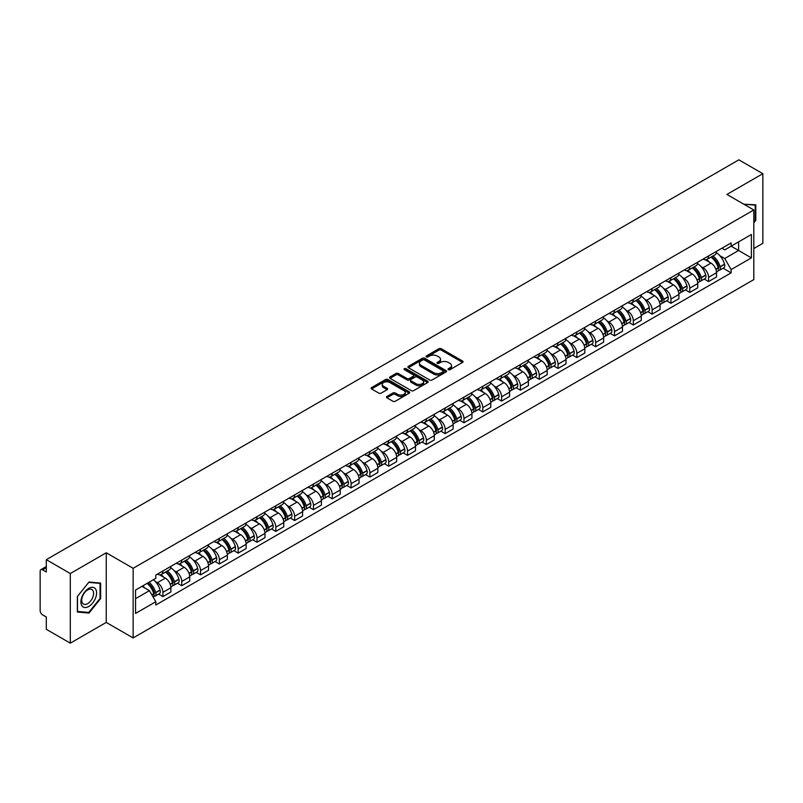 <?xml version="1.0" encoding="UTF-8"?>
<svg xmlns="http://www.w3.org/2000/svg" width="803" height="803" viewBox="0 0 803 803"><rect width="100%" height="100%" fill="white"/><g stroke="black" fill="none" stroke-linecap="round" stroke-linejoin="round"><path stroke-width="1.2" d="M448.335 369.661A1.174 0.673 0 0 0 449.991 369.661L462.568 362.404A1.676 0.964 0 0 0 463.06 361.721A1.676 0.964 0 0 0 462.568 361.029L441.259 348.733A1.676 0.964 0 0 0 438.89 348.733L426.313 355.99A1.174 0.673 0 0 0 427.969 356.954L429.595 356.01A5.36 3.092 0 0 1 437.173 356.01L438.95 357.034A5.36 3.092 0 0 1 440.516 359.222A5.36 3.092 0 0 1 438.95 361.41L437.324 362.344A1.174 0.673 0 0 0 438.98 363.307L440.606 362.364A5.36 3.092 0 0 1 448.184 362.364L449.961 363.388A5.36 3.092 0 0 1 451.527 365.576A5.36 3.092 0 0 1 449.961 367.764L448.335 368.707A1.174 0.673 0 0 0 448.335 369.661L448.335 368.707M386.916 396.441A1.676 0.964 0 0 0 386.424 397.124A1.676 0.964 0 0 0 386.916 397.806L392.898 401.259A1.676 0.964 0 0 0 395.267 401.259L409.229 393.189A1.676 0.964 0 0 0 409.721 392.506A1.676 0.964 0 0 0 409.229 391.824L387.919 379.518A1.676 0.964 0 0 0 385.56 379.518L371.588 387.588A1.676 0.964 0 0 0 371.096 388.271A1.676 0.964 0 0 0 371.588 388.953L378.805 393.119A1.676 0.964 0 0 0 381.174 393.119L387.156 389.676A1.676 0.964 0 0 0 387.648 388.983A1.676 0.964 0 0 0 387.156 388.301L383.573 386.233A4.477 2.59 0 0 1 382.258 384.406A4.477 2.59 0 0 1 385.028 382.017A4.477 2.59 0 0 1 389.907 382.579L403.939 390.68A4.477 2.59 0 0 1 405.244 392.506A4.477 2.59 0 0 1 402.484 394.895A4.477 2.59 0 0 1 397.605 394.333L395.267 392.988A1.676 0.964 0 0 0 392.898 392.988L386.916 396.441L386.916 397.806M133.137 568.303L106.247 552.775L70.303 573.533L46.303 559.671L738.85 159.837L762.85 173.689L726.906 194.446L753.806 209.974L133.137 568.303L133.137 637.943L753.806 279.605L753.806 209.974M429.715 380A1.676 0.964 0 0 0 432.084 380L446.056 371.94A1.676 0.964 0 0 0 446.538 371.247A1.676 0.964 0 0 0 446.056 370.564L424.747 358.268A1.676 0.964 0 0 0 422.378 358.268L408.406 366.329A1.676 0.964 0 0 0 407.914 367.011A1.676 0.964 0 0 0 408.406 367.694L429.715 380M404.792 369.912A1.174 0.673 0 0 1 405.977 370.083L405.977 368.687L427.648 381.194A1.676 0.964 0 0 1 428.129 381.877A1.676 0.964 0 0 1 427.648 382.559L413.675 390.629A1.676 0.964 0 0 1 411.307 390.629L389.997 378.323L395.969 374.901L395.969 373.505L389.997 376.958A1.676 0.964 0 0 0 389.505 377.641A1.676 0.964 0 0 0 389.997 378.323L389.997 376.958M395.969 374.901A1.676 0.964 0 0 1 398.338 374.901L398.338 373.505A1.676 0.964 0 0 0 395.969 373.505M398.338 373.505L406.98 378.494A1.676 0.964 0 0 0 409.349 378.494L413.314 376.205A1.676 0.964 0 0 0 413.806 375.523A1.676 0.964 0 0 0 413.314 374.84L404.321 369.641A1.174 0.673 0 0 1 405.977 368.687M70.303 573.533L70.303 643.163L46.303 629.311L46.303 616.985L42.559 614.827A3.413 1.967 -120 0 1 40.15 610.641L40.15 571.234A3.413 1.967 -120 0 1 40.853 569.668L46.303 566.527M753.806 248.549L762.85 243.329L762.85 173.689M70.303 643.163L106.247 622.415L133.137 637.943M46.303 559.671L46.303 571.997L42.559 569.839A3.413 1.967 -120 0 0 40.853 569.668M708.577 255.926A7.849 4.527 60 0 1 706.951 259.449L714.911 254.852A7.849 4.527 -120 0 0 716.537 251.339M701.019 266.536L703.026 267.7A7.849 4.527 60 0 1 708.577 277.306L716.537 272.709A7.849 4.527 -120 0 0 710.986 263.103L705.285 259.811M716.537 272.709L716.537 276.965L708.577 281.552L704.261 279.063M706.951 259.449A7.849 4.527 60 0 1 703.087 259.098M708.577 277.306L708.577 281.552M689.757 266.797A7.849 4.527 60 0 1 688.131 270.32L696.091 265.723A7.849 4.527 -120 0 0 697.717 262.2M685.441 289.923L689.757 292.422L697.717 287.825L697.717 283.579A7.849 4.527 -120 0 0 692.176 273.964L686.475 270.671M688.131 270.32A7.849 4.527 60 0 1 684.276 269.959M682.209 277.406L684.216 278.561A7.849 4.527 60 0 1 689.757 288.167L689.757 292.422M670.947 277.657A7.849 4.527 60 0 1 669.321 281.18L677.28 276.583A7.849 4.527 -120 0 0 678.906 273.06M666.631 300.794L670.947 303.283L678.906 298.686L678.906 294.44A7.849 4.527 -120 0 0 673.356 284.824L667.654 281.542M669.321 281.18A7.849 4.527 60 0 1 665.456 280.819M663.388 288.267L665.396 289.421A7.849 4.527 60 0 1 670.947 299.037L670.947 303.283M652.126 288.518A7.849 4.527 60 0 1 650.5 292.041L658.46 287.444A7.849 4.527 -120 0 0 660.086 283.921M647.81 311.654L652.126 314.144L660.086 309.546L660.086 305.301A7.849 4.527 -120 0 0 654.545 295.695L648.844 292.402M650.5 292.041A7.849 4.527 60 0 1 646.646 291.69M644.578 299.128L646.586 300.292A7.849 4.527 60 0 1 652.126 309.898L652.126 314.144M633.316 299.378A7.849 4.527 60 0 1 631.69 302.902L639.65 298.304A7.849 4.527 -120 0 0 641.276 294.781M629 322.515L633.316 325.004L641.276 320.407L641.276 316.161A7.849 4.527 -120 0 0 635.725 306.555L630.024 303.263M631.69 302.902A7.849 4.527 60 0 1 627.826 302.55M625.758 309.988L627.765 311.152A7.849 4.527 60 0 1 633.316 320.758L633.316 325.004M614.496 310.249A7.849 4.527 60 0 1 612.87 313.762L620.829 309.175A7.849 4.527 -120 0 0 622.455 305.652M610.18 333.375L614.496 335.875L622.455 331.278L622.455 327.022A7.849 4.527 -120 0 0 616.915 317.416L611.213 314.124M612.87 313.762A7.849 4.527 60 0 1 609.015 313.411M606.948 320.859L608.955 322.013A7.849 4.527 60 0 1 614.496 331.619L614.496 335.875M595.685 321.11A7.849 4.527 60 0 1 594.059 324.633L602.019 320.036A7.849 4.527 -120 0 0 603.645 316.512M591.369 344.236L595.685 346.735L603.645 342.138L603.645 337.892A7.849 4.527 -120 0 0 598.094 328.276L592.393 324.994M594.059 324.633A7.849 4.527 60 0 1 590.195 324.271M588.127 331.719L590.135 332.874A7.849 4.527 60 0 1 595.685 342.49L595.685 346.735M576.865 331.97A7.849 4.527 60 0 1 575.239 335.493L583.199 330.896A7.849 4.527 -120 0 0 584.825 327.373M572.549 355.107L576.865 357.596L584.825 352.999L584.825 348.753A7.849 4.527 -120 0 0 579.284 339.147L573.583 335.855M575.239 335.493A7.849 4.527 60 0 1 571.385 335.142M569.317 342.58L571.324 343.734A7.849 4.527 60 0 1 576.865 353.35L576.865 357.596M558.055 342.831A7.849 4.527 60 0 1 556.429 346.354L564.389 341.757A7.849 4.527 -120 0 0 566.015 338.234M553.739 365.967L558.055 368.457L566.015 363.859L566.015 359.614A7.849 4.527 -120 0 0 560.464 350.008L554.763 346.715M556.429 346.354A7.849 4.527 60 0 1 552.564 346.003M550.497 353.44L552.504 354.605A7.849 4.527 60 0 1 558.055 364.211L558.055 368.457M539.235 353.691A7.849 4.527 60 0 1 537.608 357.215L545.568 352.627A7.849 4.527 -120 0 0 547.194 349.104M534.918 376.828L539.235 379.317L547.194 374.73L547.194 370.474A7.849 4.527 -120 0 0 541.654 360.868L535.952 357.576M537.608 357.215A7.849 4.527 60 0 1 533.754 356.863M531.686 364.301L533.694 365.465A7.849 4.527 60 0 1 539.235 375.071L539.235 379.317M520.424 364.562A7.849 4.527 60 0 1 518.798 368.085L526.758 363.488A7.849 4.527 -120 0 0 528.384 359.965M516.108 387.688L520.424 390.188L528.384 385.591L528.384 381.345A7.849 4.527 -120 0 0 522.833 371.729L517.132 368.447M518.798 368.085A7.849 4.527 60 0 1 514.934 367.724M512.866 375.172L514.874 376.326A7.849 4.527 60 0 1 520.424 385.942L520.424 390.188M501.604 375.423A7.849 4.527 60 0 1 499.978 378.946L507.938 374.349A7.849 4.527 -120 0 0 509.564 370.825M497.288 398.559L501.604 401.048L509.564 396.451L509.564 392.205A7.849 4.527 -120 0 0 504.023 382.599L498.322 379.307M499.978 378.946A7.849 4.527 60 0 1 496.124 378.594M494.056 386.032L496.063 387.187A7.849 4.527 60 0 1 501.604 396.802L501.604 401.048M482.794 386.283A7.849 4.527 60 0 1 481.168 389.806L489.127 385.209A7.849 4.527 -120 0 0 490.753 381.686M478.478 409.42L482.794 411.909L490.753 407.312L490.753 403.066A7.849 4.527 -120 0 0 485.203 393.46L479.501 390.168M481.168 389.806A7.849 4.527 60 0 1 477.303 389.455M475.235 396.893L477.243 398.057A7.849 4.527 60 0 1 482.794 407.663L482.794 411.909M463.973 397.144A7.849 4.527 60 0 1 462.347 400.667L470.307 396.07A7.849 4.527 -120 0 0 471.933 392.557M459.657 420.28L463.973 422.769L471.933 418.182L471.933 413.926A7.849 4.527 -120 0 0 466.392 404.321L460.691 401.028M462.347 400.667A7.849 4.527 60 0 1 458.493 400.316M456.425 407.753L458.433 408.918A7.849 4.527 60 0 1 463.973 418.524L463.973 422.769M445.163 408.014A7.849 4.527 60 0 1 443.537 411.537L451.497 406.94A7.849 4.527 -120 0 0 453.123 403.417M440.847 431.141L445.163 433.64L453.123 429.043L453.123 424.797A7.849 4.527 -120 0 0 447.572 415.181L441.871 411.889M443.537 411.537A7.849 4.527 60 0 1 439.673 411.176M437.605 418.624L439.612 419.778A7.849 4.527 60 0 1 445.163 429.384L445.163 433.64M426.343 418.875A7.849 4.527 60 0 1 424.717 422.398L432.676 417.801A7.849 4.527 -120 0 0 434.303 414.278M422.027 442.011L426.343 444.501L434.303 439.903L434.303 435.658A7.849 4.527 -120 0 0 428.762 426.042L423.061 422.759M424.717 422.398A7.849 4.527 60 0 1 420.862 422.037M418.795 429.485L420.802 430.639A7.849 4.527 60 0 1 426.343 440.255L426.343 444.501M407.533 429.735A7.849 4.527 60 0 1 405.906 433.259L413.866 428.661A7.849 4.527 -120 0 0 415.492 425.138M403.216 452.872L407.533 455.361L415.492 450.764L415.492 446.518A7.849 4.527 -120 0 0 409.942 436.912L404.24 433.62M405.906 433.259A7.849 4.527 60 0 1 402.042 432.907M399.974 440.345L401.982 441.509A7.849 4.527 60 0 1 407.533 451.115L407.533 455.361M388.712 440.596A7.849 4.527 60 0 1 387.086 444.119L395.046 439.522A7.849 4.527 -120 0 0 396.672 435.999M384.396 463.732L388.712 466.222L396.672 461.625L396.672 457.379A7.849 4.527 -120 0 0 391.131 447.773L385.43 444.481M387.086 444.119A7.849 4.527 60 0 1 383.232 443.768M381.164 451.206L383.172 452.37A7.849 4.527 60 0 1 388.712 461.976L388.712 466.222M369.902 451.467A7.849 4.527 60 0 1 368.276 454.98L376.236 450.393A7.849 4.527 -120 0 0 377.862 446.869M365.586 474.593L369.902 477.092L377.862 472.495L377.862 468.249A7.849 4.527 -120 0 0 372.311 458.633L366.61 455.341M368.276 454.98A7.849 4.527 60 0 1 364.411 454.628M362.344 462.076L364.351 463.231A7.849 4.527 60 0 1 369.902 472.837L369.902 477.092M351.082 462.327A7.849 4.527 60 0 1 349.456 465.85L357.415 461.253A7.849 4.527 -120 0 0 359.041 457.73M346.766 485.454L351.082 487.953L359.041 483.356L359.041 479.11A7.849 4.527 -120 0 0 353.501 469.494L347.799 466.212M349.456 465.85A7.849 4.527 60 0 1 345.601 465.489M343.533 472.937L345.541 474.091A7.849 4.527 60 0 1 351.082 483.707L351.082 487.953M332.271 473.188A7.849 4.527 60 0 1 330.645 476.711L338.605 472.114A7.849 4.527 -120 0 0 340.231 468.591M327.955 496.324L332.271 498.814L340.231 494.216L340.231 489.971A7.849 4.527 -120 0 0 334.68 480.365L328.979 477.072M330.645 476.711A7.849 4.527 60 0 1 326.781 476.36M324.713 483.797L326.721 484.952A7.849 4.527 60 0 1 332.271 494.568L332.271 498.814M313.451 484.048A7.849 4.527 60 0 1 311.825 487.572L319.785 482.974A7.849 4.527 -120 0 0 321.411 479.451M309.135 507.185L313.451 509.674L321.411 505.077L321.411 500.831A7.849 4.527 -120 0 0 315.87 491.225L310.169 487.933M311.825 487.572A7.849 4.527 60 0 1 307.971 487.22M305.903 494.658L307.91 495.822A7.849 4.527 60 0 1 313.451 505.428L313.451 509.674M294.641 494.919A7.849 4.527 60 0 1 293.015 498.432L300.974 493.845A7.849 4.527 -120 0 0 302.601 490.322M290.325 518.045L294.641 520.535L302.601 515.948L302.601 511.692A7.849 4.527 -120 0 0 297.05 502.086L291.348 498.793M293.015 498.432A7.849 4.527 60 0 1 289.15 498.081M287.083 505.519L289.09 506.683A7.849 4.527 60 0 1 294.641 516.289L294.641 520.535M275.82 505.78A7.849 4.527 60 0 1 274.194 509.303L282.154 504.706A7.849 4.527 -120 0 0 283.78 501.182M271.504 528.906L275.82 531.405L283.78 526.808L283.78 522.562A7.849 4.527 -120 0 0 278.239 512.946L272.538 509.664M274.194 509.303A7.849 4.527 60 0 1 270.34 508.941M268.272 516.389L270.28 517.544A7.849 4.527 60 0 1 275.82 527.159L275.82 531.405M257.01 516.64A7.849 4.527 60 0 1 255.384 520.163L263.344 515.566A7.849 4.527 -120 0 0 264.97 512.043M252.694 539.777L257.01 542.266L264.97 537.669L264.97 533.423A7.849 4.527 -120 0 0 259.419 523.817L253.718 520.525M255.384 520.163A7.849 4.527 60 0 1 251.52 519.812M249.452 527.25L251.459 528.404A7.849 4.527 60 0 1 257.01 538.02L257.01 542.266M238.19 527.501A7.849 4.527 60 0 1 236.564 531.024L244.524 526.427A7.849 4.527 -120 0 0 246.15 522.904M233.874 550.637L238.19 553.126L246.15 548.529L246.15 544.283A7.849 4.527 -120 0 0 240.609 534.678L234.908 531.385M236.564 531.024A7.849 4.527 60 0 1 232.709 530.673M230.642 538.11L232.649 539.275A7.849 4.527 60 0 1 238.19 548.881L238.19 553.126M219.38 538.361A7.849 4.527 60 0 1 217.754 541.884L225.713 537.287A7.849 4.527 -120 0 0 227.339 533.774M215.063 561.498L219.38 563.987L227.339 559.4L227.339 555.144A7.849 4.527 -120 0 0 221.789 545.538L216.087 542.246M217.754 541.884A7.849 4.527 60 0 1 213.889 541.533M211.821 548.971L213.829 550.135A7.849 4.527 60 0 1 219.38 559.741L219.38 563.987M200.559 549.232A7.849 4.527 60 0 1 198.933 552.755L206.893 548.158A7.849 4.527 -120 0 0 208.519 544.635M196.243 572.358L200.559 574.858L208.519 570.26L208.519 566.015A7.849 4.527 -120 0 0 202.978 556.399L197.277 553.106M198.933 552.755A7.849 4.527 60 0 1 195.079 552.394M193.011 559.842L195.019 560.996A7.849 4.527 60 0 1 200.559 570.602L200.559 574.858M181.749 560.092A7.849 4.527 60 0 1 180.123 563.616L188.083 559.018A7.849 4.527 -120 0 0 189.709 555.495M177.433 583.229L181.749 585.718L189.709 581.121L189.709 576.875A7.849 4.527 -120 0 0 184.158 567.259L178.457 563.977M180.123 563.616A7.849 4.527 60 0 1 176.258 563.264M174.191 570.702L176.198 571.856A7.849 4.527 60 0 1 181.749 581.472L181.749 585.718M162.929 570.953A7.849 4.527 60 0 1 161.303 574.476L169.262 569.879A7.849 4.527 -120 0 0 170.888 566.356M158.613 594.09L162.929 596.579L170.888 591.982L170.888 587.736A7.849 4.527 -120 0 0 165.348 578.13L159.646 574.838M161.303 574.476A7.849 4.527 60 0 1 157.448 574.125M155.381 581.563L157.388 582.727A7.849 4.527 60 0 1 162.929 592.333L162.929 596.579M721.907 248.237L724.738 249.874L751.387 234.486L738.609 241.864L738.609 250.496L724.738 258.506L719.839 255.675M135.556 598.667L149.428 590.657L155.812 601.728L135.556 613.432L135.556 590.034L155.812 578.331L155.812 575.058L731.131 242.907L731.131 246.18L751.387 257.883L731.131 269.577L724.738 258.506M751.387 234.486L751.387 257.883M155.812 601.728L155.812 605.01L731.131 272.849L731.131 269.577M753.806 222.822L755.794 220.343L755.794 204.825L743.819 204.203L755.191 205.136L755.191 220.173L753.806 221.899M106.247 552.775L106.247 622.415M77.359 612.037L88.992 613.07L100.636 598.596L100.636 583.078L88.992 582.034L77.359 596.519L77.359 612.037M149.428 590.657L141.95 586.341M723.071 268.202L731.131 272.849M755.191 219.992L755.794 220.343M87.768 612.368L88.992 613.07M100.034 598.245L100.636 598.596M448.797 369.832L449.961 369.159A5.36 3.092 0 0 0 451.527 366.971L451.527 365.576M440.516 359.222L440.516 360.617A5.36 3.092 0 0 1 438.95 362.805L437.786 363.468M462.548 362.414L441.259 350.118A1.676 0.964 0 0 0 438.89 350.118L426.774 357.114M446.026 371.95L424.747 359.654A1.676 0.964 0 0 0 422.378 359.654L408.426 367.714M443.095 371.729A1.174 0.673 0 0 0 443.095 370.775L424.385 359.975A1.174 0.673 0 0 0 422.729 359.975L421.013 360.969A5.36 3.092 0 0 0 419.447 363.157A5.36 3.092 0 0 0 421.013 365.335L433.801 372.722A5.36 3.092 0 0 0 441.379 372.722L443.095 371.729L443.095 373.124A1.174 0.673 0 0 0 443.437 372.642L443.437 371.247M419.447 363.157L419.447 364.542A5.36 3.092 0 0 0 421.013 366.73L421.013 365.335M443.095 373.124L441.379 374.118A5.36 3.092 0 0 1 433.801 374.118L421.013 366.73M398.338 374.901L406.98 379.889A1.676 0.964 0 0 0 409.349 379.889L413.314 377.601A1.676 0.964 0 0 0 413.806 376.918L413.806 375.523M405.977 370.083L427.618 382.579M415.954 383.673A4.477 2.59 0 0 0 420.832 384.236A4.477 2.59 0 0 0 423.593 381.847A4.477 2.59 0 0 0 422.288 380.02L417.339 377.159A1.676 0.964 0 0 0 414.97 377.159L411.006 379.458A1.676 0.964 0 0 0 410.524 380.14A1.676 0.964 0 0 0 411.006 380.823L415.954 383.673L415.954 385.069A4.477 2.59 0 0 0 420.832 385.631A4.477 2.59 0 0 0 423.593 383.242L423.593 381.847M410.524 380.14L410.524 381.525A1.676 0.964 0 0 0 411.006 382.218L411.006 380.823M415.954 385.069L411.006 382.218M405.244 392.506L405.244 393.902A4.477 2.59 0 0 1 402.484 396.291A4.477 2.59 0 0 1 397.605 395.728L395.267 394.383A1.676 0.964 0 0 0 392.898 394.383L386.936 397.816M382.258 384.406L382.258 385.801A4.477 2.59 0 0 0 383.573 387.628L383.573 386.233M387.136 389.686L383.573 387.628M409.209 393.209L387.919 380.913A1.676 0.964 0 0 0 385.56 380.913L371.608 388.963L371.588 387.588M711.538 256.799A10.75 6.203 60 0 1 711.588 256.84A10.75 6.203 60 0 1 718.665 266.476L718.725 266.696A2.088 1.204 60 0 1 718.394 268.343A2.088 1.204 60 0 1 718.344 268.363M711.067 257.08A12.958 7.488 60 0 1 718.193 267.77L718.253 267.991A4.306 2.489 60 0 1 717.571 271.374L716.507 271.996M718.314 270.42A4.306 2.489 -120 0 0 719.498 270.26A4.306 2.489 -120 0 0 720.181 266.877L720.12 266.656A12.958 7.488 -120 0 0 712.994 255.966M716.376 252.714A12.958 7.488 60 0 1 724.527 264.117L724.587 264.338A4.306 2.489 60 0 1 723.904 267.72L719.498 270.26M706.64 259.6A12.958 7.488 60 0 1 709.35 262.159M715.654 262.179L717.31 263.133M754.449 204.705L755.191 205.136M95.547 588.97A11.091 6.404 120 0 0 84.837 591.841A11.091 6.404 120 0 0 81.966 605.863A11.091 6.404 120 0 0 92.676 602.993A11.091 6.404 120 0 0 95.547 588.97M92.797 590.386A8.391 4.848 120 0 0 91.853 589.512A8.391 4.848 120 0 0 84.044 593.427A8.391 4.848 120 0 0 82.518 603.173A8.391 4.848 120 0 0 83.462 604.047A8.391 4.848 120 0 0 91.271 600.132A8.391 4.848 120 0 0 92.797 590.386M88.752 612.448L77.479 611.444L77.479 596.408L88.752 582.376L100.034 583.39L100.034 598.426L88.752 612.448M99.281 582.958L100.034 583.39M692.718 267.67A10.75 6.203 60 0 1 692.778 267.7A10.75 6.203 60 0 1 699.845 277.336L699.905 277.567A2.088 1.204 60 0 1 699.584 279.203A2.088 1.204 60 0 1 699.533 279.233M692.246 267.941A12.958 7.488 60 0 1 699.373 278.631L699.443 278.862A4.306 2.489 60 0 1 698.761 282.234L697.687 282.857M699.493 281.291A4.306 2.489 -120 0 0 700.688 281.12A4.306 2.489 -120 0 0 701.37 277.748L701.3 277.517A12.958 7.488 -120 0 0 694.183 266.827M697.556 263.575A12.958 7.488 60 0 1 705.707 274.977L705.767 275.198A4.306 2.489 60 0 1 705.094 278.581L700.688 281.12M687.83 270.47A12.958 7.488 60 0 1 690.54 273.02M696.843 273.04L698.49 273.994M673.908 278.531A10.75 6.203 60 0 1 673.958 278.561A10.75 6.203 60 0 1 681.034 288.207L681.095 288.428A2.088 1.204 60 0 1 680.763 290.064A2.088 1.204 60 0 1 680.713 290.094M673.436 278.802A12.958 7.488 60 0 1 680.563 289.502L680.623 289.722A4.306 2.489 60 0 1 679.94 293.105L678.876 293.717M680.683 292.151A4.306 2.489 -120 0 0 681.867 291.991A4.306 2.489 -120 0 0 682.55 288.608L682.49 288.387A12.958 7.488 -120 0 0 675.363 277.687M678.746 274.435A12.958 7.488 60 0 1 686.896 285.838L686.956 286.069A4.306 2.489 60 0 1 686.274 289.441L681.867 291.991M669.009 281.331A12.958 7.488 60 0 1 671.72 283.881M678.023 283.901L679.679 284.854M655.087 289.391A10.75 6.203 60 0 1 655.148 289.421A10.75 6.203 60 0 1 662.214 299.067L662.274 299.288A2.088 1.204 60 0 1 661.953 300.934A2.088 1.204 60 0 1 661.903 300.954M654.616 289.662A12.958 7.488 60 0 1 661.742 300.362L661.813 300.583A4.306 2.489 60 0 1 661.13 303.966L660.056 304.588M661.863 303.012A4.306 2.489 -120 0 0 663.057 302.851A4.306 2.489 -120 0 0 663.74 299.469L663.669 299.248A12.958 7.488 -120 0 0 656.553 288.548M659.925 285.296A12.958 7.488 60 0 1 668.076 296.709L668.136 296.929A4.306 2.489 60 0 1 667.464 300.312L663.057 302.851M650.199 292.192A12.958 7.488 60 0 1 652.909 294.751M659.213 294.761L660.859 295.715M636.277 300.252A10.75 6.203 60 0 1 636.327 300.292A10.75 6.203 60 0 1 643.404 309.928L643.464 310.149A2.088 1.204 60 0 1 643.133 311.795A2.088 1.204 60 0 1 643.083 311.815M635.805 300.523A12.958 7.488 60 0 1 642.932 311.223L642.992 311.444A4.306 2.489 60 0 1 642.31 314.826L641.246 315.449M643.052 313.873A4.306 2.489 -120 0 0 644.237 313.712A4.306 2.489 -120 0 0 644.919 310.329L644.859 310.109A12.958 7.488 -120 0 0 637.733 299.409M641.115 296.166A12.958 7.488 60 0 1 649.266 307.569L649.326 307.79A4.306 2.489 60 0 1 648.643 311.173L644.237 313.712M631.379 303.052A12.958 7.488 60 0 1 634.089 305.612M640.392 305.632L642.049 306.585M617.457 311.122A10.75 6.203 60 0 1 617.517 311.152A10.75 6.203 60 0 1 624.583 320.788L624.644 321.019A2.088 1.204 60 0 1 624.322 322.655A2.088 1.204 60 0 1 624.272 322.686M616.985 311.393A12.958 7.488 60 0 1 624.112 322.083L624.182 322.304A4.306 2.489 60 0 1 623.499 325.687L622.425 326.309M624.232 324.733A4.306 2.489 -120 0 0 625.427 324.573A4.306 2.489 -120 0 0 626.109 321.19L626.039 320.969A12.958 7.488 -120 0 0 618.922 310.279M622.295 307.027A12.958 7.488 60 0 1 630.445 318.43L630.506 318.65A4.306 2.489 60 0 1 629.833 322.033L625.427 324.573M612.569 313.913A12.958 7.488 60 0 1 615.279 316.472M621.582 316.492L623.228 317.446M598.647 321.983A10.75 6.203 60 0 1 598.697 322.013A10.75 6.203 60 0 1 605.773 331.659L605.833 331.88A2.088 1.204 60 0 1 605.502 333.516A2.088 1.204 60 0 1 605.452 333.546M598.175 322.254A12.958 7.488 60 0 1 605.301 332.954L605.362 333.175A4.306 2.489 60 0 1 604.679 336.557L603.615 337.17M605.422 335.604A4.306 2.489 -120 0 0 606.606 335.443A4.306 2.489 -120 0 0 607.289 332.061L607.229 331.84A12.958 7.488 -120 0 0 600.102 321.14M603.485 317.888A12.958 7.488 60 0 1 611.635 329.29L611.695 329.511A4.306 2.489 60 0 1 611.013 332.894L606.606 335.443M593.748 324.783A12.958 7.488 60 0 1 596.458 327.333M602.762 327.353L604.418 328.307M579.826 332.844A10.75 6.203 60 0 1 579.886 332.874A10.75 6.203 60 0 1 586.953 342.52L587.013 342.74A2.088 1.204 60 0 1 586.692 344.387A2.088 1.204 60 0 1 586.642 344.407M579.354 333.115A12.958 7.488 60 0 1 586.481 343.814L586.551 344.035A4.306 2.489 60 0 1 585.869 347.418L584.795 348.03M586.602 346.464A4.306 2.489 -120 0 0 587.796 346.304A4.306 2.489 -120 0 0 588.479 342.921L588.408 342.7A12.958 7.488 -120 0 0 581.292 332M584.664 328.748A12.958 7.488 60 0 1 592.815 340.161L592.875 340.382A4.306 2.489 60 0 1 592.202 343.764L587.796 346.304M574.938 335.644A12.958 7.488 60 0 1 577.648 338.204M583.952 338.214L585.598 339.167M561.016 343.704A10.75 6.203 60 0 1 561.066 343.734A10.75 6.203 60 0 1 568.143 353.38L568.203 353.601A2.088 1.204 60 0 1 567.872 355.247A2.088 1.204 60 0 1 567.821 355.267M560.544 343.975A12.958 7.488 60 0 1 567.671 354.675L567.731 354.896A4.306 2.489 60 0 1 567.048 358.279L565.985 358.901M567.791 357.325A4.306 2.489 -120 0 0 568.976 357.164A4.306 2.489 -120 0 0 569.658 353.782L569.598 353.561A12.958 7.488 -120 0 0 562.471 342.861M565.854 339.619A12.958 7.488 60 0 1 574.004 351.021L574.065 351.242A4.306 2.489 60 0 1 573.382 354.625L568.976 357.164M556.118 346.505A12.958 7.488 60 0 1 558.828 349.064M565.131 349.084L566.788 350.038M542.196 354.575A10.75 6.203 60 0 1 542.256 354.605A10.75 6.203 60 0 1 549.322 364.241L549.382 364.472A2.088 1.204 60 0 1 549.061 366.108A2.088 1.204 60 0 1 549.011 366.128M541.724 354.846A12.958 7.488 60 0 1 548.85 365.536L548.921 365.756A4.306 2.489 60 0 1 548.238 369.139L547.164 369.761M548.971 368.186A4.306 2.489 -120 0 0 550.165 368.025A4.306 2.489 -120 0 0 550.848 364.642L550.778 364.421A12.958 7.488 -120 0 0 543.661 353.732M547.034 350.479A12.958 7.488 60 0 1 555.184 361.882L555.244 362.103A4.306 2.489 60 0 1 554.572 365.485L550.165 368.025M537.307 357.365A12.958 7.488 60 0 1 540.017 359.925M546.321 359.945L547.967 360.898M523.385 365.435A10.75 6.203 60 0 1 523.436 365.465A10.75 6.203 60 0 1 530.512 375.111L530.572 375.332A2.088 1.204 60 0 1 530.241 376.968A2.088 1.204 60 0 1 530.191 376.998M522.914 365.706A12.958 7.488 60 0 1 530.04 376.396L530.1 376.627A4.306 2.489 60 0 1 529.418 380.01L528.354 380.622M530.161 379.056A4.306 2.489 -120 0 0 531.355 378.896A4.306 2.489 -120 0 0 532.028 375.513L531.967 375.282A12.958 7.488 -120 0 0 524.841 364.592M528.223 361.34A12.958 7.488 60 0 1 536.374 372.743L536.434 372.963A4.306 2.489 60 0 1 535.752 376.346L531.355 378.896M518.487 368.236A12.958 7.488 60 0 1 521.197 370.785M527.501 370.805L529.157 371.759M504.565 376.296A10.75 6.203 60 0 1 504.625 376.326A10.75 6.203 60 0 1 511.692 385.972L511.752 386.193A2.088 1.204 60 0 1 511.431 387.829A2.088 1.204 60 0 1 511.381 387.859M504.093 376.567A12.958 7.488 60 0 1 511.22 387.267L511.29 387.488A4.306 2.489 60 0 1 510.608 390.87L509.534 391.483M511.34 389.917A4.306 2.489 -120 0 0 512.535 389.756A4.306 2.489 -120 0 0 513.217 386.373L513.147 386.153A12.958 7.488 -120 0 0 506.031 375.453M509.403 372.201A12.958 7.488 60 0 1 517.554 383.603L517.614 383.834A4.306 2.489 60 0 1 516.941 387.217L512.535 389.756M499.677 379.096A12.958 7.488 60 0 1 502.387 381.646M508.69 381.666L510.337 382.619M485.755 387.156A10.75 6.203 60 0 1 485.805 387.187A10.75 6.203 60 0 1 492.881 396.833L492.942 397.053A2.088 1.204 60 0 1 492.61 398.7A2.088 1.204 60 0 1 492.56 398.72M485.283 387.427A12.958 7.488 60 0 1 492.41 398.127L492.47 398.348A4.306 2.489 60 0 1 491.787 401.731L490.723 402.353M492.53 400.777A4.306 2.489 -120 0 0 493.725 400.617A4.306 2.489 -120 0 0 494.397 397.234L494.337 397.013A12.958 7.488 -120 0 0 487.21 386.313M490.593 383.071A12.958 7.488 60 0 1 498.743 394.474L498.804 394.695A4.306 2.489 60 0 1 498.121 398.077L493.725 400.617M480.856 389.957A12.958 7.488 60 0 1 483.567 392.516M489.87 392.526L491.526 393.49M466.934 398.027A10.75 6.203 60 0 1 466.995 398.057A10.75 6.203 60 0 1 474.061 407.693L474.121 407.914A2.088 1.204 60 0 1 473.8 409.56A2.088 1.204 60 0 1 473.75 409.58M466.463 398.298A12.958 7.488 60 0 1 473.589 408.988L473.66 409.209A4.306 2.489 60 0 1 472.977 412.591L471.903 413.214M473.71 411.638A4.306 2.489 -120 0 0 474.904 411.477A4.306 2.489 -120 0 0 475.587 408.095L475.517 407.874A12.958 7.488 -120 0 0 468.4 397.184M471.773 393.932A12.958 7.488 60 0 1 479.923 405.334L479.983 405.555A4.306 2.489 60 0 1 479.311 408.938L474.904 411.477M462.046 400.817A12.958 7.488 60 0 1 464.756 403.377M471.06 403.397L472.706 404.351M448.124 408.888A10.75 6.203 60 0 1 448.174 408.918A10.75 6.203 60 0 1 455.251 418.564L455.311 418.785A2.088 1.204 60 0 1 454.98 420.421A2.088 1.204 60 0 1 454.93 420.451M447.652 409.159A12.958 7.488 60 0 1 454.779 419.849L454.839 420.079A4.306 2.489 60 0 1 454.157 423.452L453.093 424.074M454.899 422.508A4.306 2.489 -120 0 0 456.094 422.338A4.306 2.489 -120 0 0 456.766 418.965L456.706 418.734A12.958 7.488 -120 0 0 449.58 408.044M452.962 404.792A12.958 7.488 60 0 1 461.113 416.195L461.173 416.416A4.306 2.489 60 0 1 460.49 419.798L456.094 422.338M443.226 411.688A12.958 7.488 60 0 1 445.936 414.238M452.24 414.258L453.896 415.211M429.304 419.748A10.75 6.203 60 0 1 429.364 419.778A10.75 6.203 60 0 1 436.43 429.424L436.491 429.645A2.088 1.204 60 0 1 436.17 431.281A2.088 1.204 60 0 1 436.119 431.311M428.832 420.019A12.958 7.488 60 0 1 435.959 430.719L436.029 430.94A4.306 2.489 60 0 1 435.346 434.323L434.272 434.935M436.079 433.369A4.306 2.489 -120 0 0 437.274 433.208A4.306 2.489 -120 0 0 437.956 429.826L437.886 429.605A12.958 7.488 -120 0 0 430.769 418.905M434.142 415.653A12.958 7.488 60 0 1 442.292 427.055L442.353 427.286A4.306 2.489 60 0 1 441.68 430.659L437.274 433.208M424.416 422.549A12.958 7.488 60 0 1 427.126 425.098M433.429 425.118L435.075 426.072M410.494 430.609A10.75 6.203 60 0 1 410.544 430.639A10.75 6.203 60 0 1 417.62 440.285L417.68 440.506A2.088 1.204 60 0 1 417.349 442.152A2.088 1.204 60 0 1 417.299 442.172M410.022 430.88A12.958 7.488 60 0 1 417.148 441.58L417.209 441.801A4.306 2.489 60 0 1 416.526 445.183L415.462 445.806M417.269 444.23A4.306 2.489 -120 0 0 418.463 444.069A4.306 2.489 -120 0 0 419.136 440.686L419.076 440.466A12.958 7.488 -120 0 0 411.949 429.766M415.332 426.513A12.958 7.488 60 0 1 423.482 437.926L423.542 438.147A4.306 2.489 60 0 1 422.86 441.53L418.463 444.069M405.595 433.409A12.958 7.488 60 0 1 408.305 435.969M414.609 435.979L416.265 436.932M391.673 441.469A10.75 6.203 60 0 1 391.734 441.509A10.75 6.203 60 0 1 398.8 451.145L398.86 451.366A2.088 1.204 60 0 1 398.539 453.012A2.088 1.204 60 0 1 398.489 453.033M391.202 441.74A12.958 7.488 60 0 1 398.328 452.44L398.398 452.661A4.306 2.489 60 0 1 397.716 456.044L396.642 456.666M398.449 455.09A4.306 2.489 -120 0 0 399.643 454.93A4.306 2.489 -120 0 0 400.326 451.547L400.255 451.326A12.958 7.488 -120 0 0 393.139 440.626M396.511 437.384A12.958 7.488 60 0 1 404.662 448.787L404.722 449.007A4.306 2.489 60 0 1 404.05 452.39L399.643 454.93M386.785 444.27A12.958 7.488 60 0 1 389.495 446.829M395.799 446.849L397.445 447.803M372.863 452.34A10.75 6.203 60 0 1 372.913 452.37A10.75 6.203 60 0 1 379.99 462.006L380.05 462.237A2.088 1.204 60 0 1 379.719 463.873A2.088 1.204 60 0 1 379.668 463.903M372.391 452.611A12.958 7.488 60 0 1 379.518 463.301L379.578 463.522A4.306 2.489 60 0 1 378.896 466.904L377.832 467.527M379.638 465.961A4.306 2.489 -120 0 0 380.833 465.79A4.306 2.489 -120 0 0 381.505 462.408L381.445 462.187A12.958 7.488 -120 0 0 374.318 451.497M377.701 448.245A12.958 7.488 60 0 1 385.852 459.647L385.912 459.868A4.306 2.489 60 0 1 385.229 463.251L380.833 465.79M367.965 455.13A12.958 7.488 60 0 1 370.675 457.69M376.978 457.71L378.635 458.664M354.043 463.201A10.75 6.203 60 0 1 354.103 463.231A10.75 6.203 60 0 1 361.169 472.877L361.23 473.097A2.088 1.204 60 0 1 360.908 474.734A2.088 1.204 60 0 1 360.858 474.764M353.571 463.472A12.958 7.488 60 0 1 360.698 474.171L360.768 474.392A4.306 2.489 60 0 1 360.085 477.775L359.011 478.387M360.818 476.821A4.306 2.489 -120 0 0 362.012 476.661A4.306 2.489 -120 0 0 362.695 473.278L362.625 473.057A12.958 7.488 -120 0 0 355.508 462.357M358.881 459.105A12.958 7.488 60 0 1 367.031 470.508L367.091 470.739A4.306 2.489 60 0 1 366.419 474.111L362.012 476.661M349.154 466.001A12.958 7.488 60 0 1 351.865 468.55M358.168 468.571L359.814 469.524M335.232 474.061A10.75 6.203 60 0 1 335.283 474.091A10.75 6.203 60 0 1 342.359 483.737L342.419 483.958A2.088 1.204 60 0 1 342.088 485.604A2.088 1.204 60 0 1 342.038 485.624M334.761 474.332A12.958 7.488 60 0 1 341.887 485.032L341.948 485.253A4.306 2.489 60 0 1 341.265 488.636L340.201 489.248M342.008 487.682A4.306 2.489 -120 0 0 343.202 487.521A4.306 2.489 -120 0 0 343.875 484.139L343.814 483.918A12.958 7.488 -120 0 0 336.688 473.218M340.07 469.966A12.958 7.488 60 0 1 348.221 481.378L348.281 481.599A4.306 2.489 60 0 1 347.599 484.982L343.202 487.521M330.334 476.862A12.958 7.488 60 0 1 333.044 479.421M339.348 479.431L341.004 480.385M316.412 484.922A10.75 6.203 60 0 1 316.472 484.952A10.75 6.203 60 0 1 323.539 494.598L323.599 494.819A2.088 1.204 60 0 1 323.278 496.465A2.088 1.204 60 0 1 323.228 496.485M315.94 485.193A12.958 7.488 60 0 1 323.067 495.893L323.137 496.113A4.306 2.489 60 0 1 322.455 499.496L321.381 500.118M323.187 498.543A4.306 2.489 -120 0 0 324.382 498.382A4.306 2.489 -120 0 0 325.064 494.999L324.994 494.778A12.958 7.488 -120 0 0 317.878 484.079M321.25 480.836A12.958 7.488 60 0 1 329.401 492.239L329.461 492.46A4.306 2.489 60 0 1 328.788 495.842L324.382 498.382M311.524 487.722A12.958 7.488 60 0 1 314.234 490.282M320.538 490.302L322.184 491.255M297.602 495.792A10.75 6.203 60 0 1 297.652 495.822A10.75 6.203 60 0 1 304.728 505.458L304.789 505.689A2.088 1.204 60 0 1 304.457 507.325A2.088 1.204 60 0 1 304.407 507.345M297.13 496.063A12.958 7.488 60 0 1 304.257 506.753L304.317 506.974A4.306 2.489 60 0 1 303.634 510.357L302.57 510.979M304.377 509.403A4.306 2.489 -120 0 0 305.572 509.243A4.306 2.489 -120 0 0 306.244 505.86L306.184 505.639A12.958 7.488 -120 0 0 299.057 494.949M302.44 491.697A12.958 7.488 60 0 1 310.59 503.1L310.651 503.32A4.306 2.489 60 0 1 309.968 506.703L305.572 509.243M292.704 498.583A12.958 7.488 60 0 1 295.414 501.142M301.717 501.162L303.373 502.116M278.782 506.653A10.75 6.203 60 0 1 278.842 506.683A10.75 6.203 60 0 1 285.908 516.329L285.968 516.55A2.088 1.204 60 0 1 285.647 518.186A2.088 1.204 60 0 1 285.597 518.216M278.31 506.924A12.958 7.488 60 0 1 285.436 517.614L285.507 517.845A4.306 2.489 60 0 1 284.824 521.227L283.75 521.84M285.557 520.274A4.306 2.489 -120 0 0 286.751 520.113A4.306 2.489 -120 0 0 287.434 516.73L287.364 516.5A12.958 7.488 -120 0 0 280.247 505.81M283.62 502.558A12.958 7.488 60 0 1 291.77 513.96L291.83 514.181A4.306 2.489 60 0 1 291.158 517.564L286.751 520.113M273.893 509.453A12.958 7.488 60 0 1 276.603 512.003M282.907 512.023L284.553 512.976M259.971 517.513A10.75 6.203 60 0 1 260.021 517.544A10.75 6.203 60 0 1 267.098 527.19L267.158 527.41A2.088 1.204 60 0 1 266.827 529.047A2.088 1.204 60 0 1 266.777 529.077M259.499 517.784A12.958 7.488 60 0 1 266.626 528.484L266.686 528.705A4.306 2.489 60 0 1 266.004 532.088L264.94 532.7M266.747 531.134A4.306 2.489 -120 0 0 267.941 530.974A4.306 2.489 -120 0 0 268.614 527.591L268.553 527.37A12.958 7.488 -120 0 0 261.427 516.67M264.809 513.418A12.958 7.488 60 0 1 272.96 524.821L273.02 525.052A4.306 2.489 60 0 1 272.337 528.434L267.941 530.974M255.073 520.314A12.958 7.488 60 0 1 257.783 522.863M264.087 522.883L265.743 523.837M241.151 528.374A10.75 6.203 60 0 1 241.211 528.404A10.75 6.203 60 0 1 248.278 538.05L248.338 538.271A2.088 1.204 60 0 1 248.017 539.917A2.088 1.204 60 0 1 247.966 539.937M240.679 528.645A12.958 7.488 60 0 1 247.806 539.345L247.876 539.566A4.306 2.489 60 0 1 247.194 542.948L246.119 543.571M247.926 541.995A4.306 2.489 -120 0 0 249.121 541.834A4.306 2.489 -120 0 0 249.803 538.452L249.733 538.231A12.958 7.488 -120 0 0 242.616 527.531M245.989 524.289A12.958 7.488 60 0 1 254.139 535.691L254.2 535.912A4.306 2.489 60 0 1 253.527 539.295L249.121 541.834M236.263 531.174A12.958 7.488 60 0 1 238.973 533.734M245.276 533.744L246.922 534.708M222.341 539.245A10.75 6.203 60 0 1 222.391 539.275A10.75 6.203 60 0 1 229.467 548.911L229.528 549.132A2.088 1.204 60 0 1 229.196 550.778A2.088 1.204 60 0 1 229.146 550.798M221.869 539.516A12.958 7.488 60 0 1 228.996 550.206L229.056 550.426A4.306 2.489 60 0 1 228.373 553.809L227.309 554.431M229.116 552.855A4.306 2.489 -120 0 0 230.31 552.695A4.306 2.489 -120 0 0 230.983 549.312L230.923 549.091A12.958 7.488 -120 0 0 223.796 538.401M227.179 535.149A12.958 7.488 60 0 1 235.329 546.552L235.389 546.773A4.306 2.489 60 0 1 234.707 550.155L230.31 552.695M217.442 542.035A12.958 7.488 60 0 1 220.152 544.595M226.456 544.615L228.112 545.568M203.52 550.105A10.75 6.203 60 0 1 203.581 550.135A10.75 6.203 60 0 1 210.647 559.781L210.707 560.002A2.088 1.204 60 0 1 210.386 561.638A2.088 1.204 60 0 1 210.336 561.668M203.049 550.376A12.958 7.488 60 0 1 210.175 561.066L210.245 561.297A4.306 2.489 60 0 1 209.563 564.67L208.489 565.292M210.296 563.726A4.306 2.489 -120 0 0 211.49 563.555A4.306 2.489 -120 0 0 212.173 560.183L212.102 559.952A12.958 7.488 -120 0 0 204.986 549.262M208.358 546.01A12.958 7.488 60 0 1 216.509 557.412L216.569 557.633A4.306 2.489 60 0 1 215.897 561.016L211.49 563.555M198.632 552.906A12.958 7.488 60 0 1 201.342 555.455M207.646 555.475L209.292 556.429M184.71 560.966A10.75 6.203 60 0 1 184.76 560.996A10.75 6.203 60 0 1 191.837 570.642L191.897 570.863A2.088 1.204 60 0 1 191.566 572.499A2.088 1.204 60 0 1 191.516 572.529M184.238 561.237A12.958 7.488 60 0 1 191.365 571.937L191.425 572.158A4.306 2.489 60 0 1 190.743 575.54L189.679 576.152M191.485 574.587A4.306 2.489 -120 0 0 192.68 574.426A4.306 2.489 -120 0 0 193.352 571.043L193.292 570.823A12.958 7.488 -120 0 0 186.166 560.123M189.548 556.87A12.958 7.488 60 0 1 197.699 568.273L197.759 568.504A4.306 2.489 60 0 1 197.076 571.887L192.68 574.426M179.812 563.766A12.958 7.488 60 0 1 182.522 566.316M188.825 566.336L190.482 567.289M165.89 571.826A10.75 6.203 60 0 1 165.95 571.856A10.75 6.203 60 0 1 173.016 581.502L173.077 581.723A2.088 1.204 60 0 1 172.755 583.369A2.088 1.204 60 0 1 172.705 583.39M165.418 572.097A12.958 7.488 60 0 1 172.545 582.797L172.615 583.018A4.306 2.489 60 0 1 171.932 586.401L170.858 587.023M172.665 585.447A4.306 2.489 -120 0 0 173.86 585.287A4.306 2.489 -120 0 0 174.542 581.904L174.472 581.683A12.958 7.488 -120 0 0 167.355 570.983M170.728 567.731A12.958 7.488 60 0 1 178.878 579.144L178.939 579.365A4.306 2.489 60 0 1 178.266 582.747L173.86 585.287M161.001 574.627A12.958 7.488 60 0 1 163.712 577.186M170.015 577.196L171.661 578.15M147.652 583.048A10.75 6.203 60 0 1 154.206 592.363L154.266 592.584A2.088 1.204 60 0 1 153.935 594.23A2.088 1.204 60 0 1 153.885 594.25M147.11 583.359A12.958 7.488 60 0 1 153.734 593.658L153.795 593.879A4.306 2.489 60 0 1 153.202 597.211M153.855 596.308A4.306 2.489 -120 0 0 155.049 596.147A4.306 2.489 -120 0 0 155.722 592.765L155.662 592.544A12.958 7.488 -120 0 0 149.037 582.245M153.443 579.706A12.958 7.488 60 0 1 160.068 590.004L160.128 590.225A4.306 2.489 60 0 1 159.446 593.608L155.049 596.147M142.713 585.899A12.958 7.488 60 0 1 144.891 588.047M151.195 588.067L152.851 589.021M181.749 581.472L189.709 576.875M200.559 570.602L208.519 566.015M219.38 559.741L227.339 555.144M238.19 548.881L246.15 544.283M257.01 538.02L264.97 533.423M275.82 527.159L283.78 522.562M294.641 516.289L302.601 511.692M313.451 505.428L321.411 500.831M332.271 494.568L340.231 489.971M351.082 483.707L359.041 479.11M369.902 472.837L377.862 468.249M388.712 461.976L396.672 457.379M407.533 451.115L415.492 446.518M426.343 440.255L434.303 435.658M445.163 429.384L453.123 424.797M463.973 418.524L471.933 413.926M482.794 407.663L490.753 403.066M501.604 396.802L509.564 392.205M520.424 385.942L528.384 381.345M539.235 375.071L547.194 370.474M558.055 364.211L566.015 359.614M576.865 353.35L584.825 348.753M595.685 342.49L603.645 337.892M614.496 331.619L622.455 327.022M633.316 320.758L641.276 316.161M652.126 309.898L660.086 305.301M670.947 299.037L678.906 294.44M689.757 288.167L697.717 283.579M162.929 592.333L170.888 587.736M157.388 582.727L165.348 578.13M176.198 571.856L184.158 567.259M195.019 560.996L202.978 556.399M213.829 550.135L221.789 545.538M232.649 539.275L240.609 534.678M251.459 528.404L259.419 523.817M270.28 517.544L278.239 512.946M289.09 506.683L297.05 502.086M307.91 495.822L315.87 491.225M326.721 484.952L334.68 480.365M345.541 474.091L353.501 469.494M364.351 463.231L372.311 458.633M383.172 452.37L391.131 447.773M401.982 441.509L409.942 436.912M420.802 430.639L428.762 426.042M439.612 419.778L447.572 415.181M458.433 408.918L466.392 404.321M477.243 398.057L485.203 393.46M496.063 387.187L504.023 382.599M514.874 376.326L522.833 371.729M533.694 365.465L541.654 360.868M552.504 354.605L560.464 350.008M571.324 343.734L579.284 339.147M590.135 332.874L598.094 328.276M608.955 322.013L616.915 317.416M627.765 311.152L635.725 306.555M646.586 300.292L654.545 295.695M665.396 289.421L673.356 284.824M684.216 278.561L692.176 273.964M703.026 267.7L710.986 263.103M46.303 567.681L42.559 569.839M449.961 369.159L449.961 367.764M437.324 363.307L437.324 362.344M438.95 362.805L438.95 361.41M426.313 356.954L426.313 355.99M438.89 350.118L438.89 348.733M441.259 350.118L441.259 348.733M462.568 362.404L462.568 361.029M408.406 367.694L408.406 366.329M422.378 359.654L422.378 358.268M424.747 359.654L424.747 358.268M446.056 371.94L446.056 370.564M433.801 374.118L433.801 372.722M441.379 374.118L441.379 372.722M406.98 379.889L406.98 378.494M409.349 379.889L409.349 378.494M413.314 377.601L413.314 376.205M427.648 382.559L427.648 381.194M392.898 394.383L392.898 392.988M395.267 394.383L395.267 392.988M397.605 395.728L397.605 394.333M387.156 389.676L387.156 388.301M385.56 380.913L385.56 379.518M387.919 380.913L387.919 379.518M409.229 393.189L409.229 391.824M715.895 269.356L718.253 267.991M720.181 266.877L724.587 264.338M720.12 266.656L724.527 264.117M715.814 269.146L718.826 267.389M697.084 280.217L699.443 278.862M701.37 277.748L705.767 275.198M701.3 277.517L705.707 274.977M697.004 280.006L700.015 278.25M678.264 291.077L680.623 289.722M682.55 288.608L686.956 286.069M682.49 288.387L686.896 285.838M678.184 290.867L681.195 289.11M659.454 301.948L661.813 300.583M663.74 299.469L668.136 296.929M663.669 299.248L668.076 296.709M661.742 300.342L662.385 299.971M659.373 301.727L661.742 300.362M640.633 312.809L642.992 311.444M644.919 310.329L649.326 307.79M644.859 310.109L649.266 307.569M642.922 311.203L643.564 310.841M640.553 312.598L642.932 311.223M621.823 323.669L624.182 322.304M626.109 321.19L630.506 318.65M626.039 320.969L630.445 318.43M624.112 322.073L624.754 321.702M621.743 323.458L624.112 322.083M603.003 334.53L605.362 333.175M607.289 332.061L611.695 329.511M607.229 331.84L611.635 329.29M602.923 334.319L605.934 332.562M584.193 345.4L586.551 344.035M588.479 342.921L592.875 340.382M588.408 342.7L592.815 340.161M586.481 343.794L587.123 343.423M584.112 345.18L586.481 343.814M565.372 356.261L567.731 354.896M569.658 353.782L574.065 351.242M569.598 353.561L574.004 351.021M565.292 356.05L568.303 354.284M546.562 367.122L548.921 365.756M550.848 364.642L555.244 362.103M550.778 364.421L555.184 361.882M546.482 366.911L549.493 365.154M527.742 377.982L530.1 376.627M532.028 375.513L536.434 372.963M531.967 375.282L536.374 372.743M527.661 377.771L530.673 376.015M508.931 388.853L511.29 387.488M513.217 386.373L517.614 383.834M513.147 386.153L517.554 383.603M508.851 388.632L511.862 386.875M490.111 399.713L492.47 398.348M494.397 397.234L498.804 394.695M494.337 397.013L498.743 394.474M492.4 398.107L493.042 397.736M490.031 399.492L492.41 398.127M471.301 410.574L473.66 409.209M475.587 408.095L479.983 405.555M475.517 407.874L479.923 405.334M471.22 410.363L474.232 408.607M452.48 421.434L454.839 420.079M456.766 418.965L461.173 416.416M456.706 418.734L461.113 416.195M454.769 419.839L455.411 419.467M452.4 421.224L454.779 419.849M433.67 432.295L436.029 430.94M437.956 429.826L442.353 427.286M437.886 429.605L442.292 427.055M433.59 432.084L436.601 430.328M414.85 443.166L417.209 441.801M419.136 440.686L423.542 438.147M419.076 440.466L423.482 437.926M417.138 441.56L417.781 441.188M414.77 442.945L417.148 441.58M396.04 454.026L398.398 452.661M400.326 451.547L404.722 449.007M400.255 451.326L404.662 448.787M395.959 453.815L398.971 452.059M377.219 464.887L379.578 463.522M381.505 462.408L385.912 459.868M381.445 462.187L385.852 459.647M377.139 464.676L380.15 462.919M358.409 475.747L360.768 474.392M362.695 473.278L367.091 470.739M362.625 473.057L367.031 470.508M358.329 475.537L361.34 473.78M339.589 486.618L341.948 485.253M343.875 484.139L348.281 481.599M343.814 483.918L348.221 481.378M339.508 486.397L342.52 484.641M320.778 497.479L323.137 496.113M325.064 494.999L329.461 492.46M324.994 494.778L329.401 492.239M323.067 495.873L323.709 495.501M320.698 497.268L323.067 495.893M301.958 508.339L304.317 506.974M306.244 505.86L310.651 503.32M306.184 505.639L310.59 503.1M301.878 508.128L304.889 506.372M283.148 519.2L285.507 517.845M287.434 516.73L291.83 514.181M287.364 516.5L291.77 513.96M285.436 517.604L286.079 517.232M283.068 518.989L285.436 517.614M264.328 530.07L266.686 528.705M268.614 527.591L273.02 525.052M268.553 527.37L272.96 524.821M266.616 528.464L267.258 528.093M264.247 529.85L266.626 528.484M245.517 540.931L247.876 539.566M249.803 538.452L254.2 535.912M249.733 538.231L254.139 535.691M247.806 539.325L248.448 538.954M245.437 540.71L247.806 539.345M226.697 551.791L229.056 550.426M230.983 549.312L235.389 546.773M230.923 549.091L235.329 546.552M226.617 551.581L229.628 549.824M207.887 562.652L210.245 561.297M212.173 560.183L216.569 557.633M212.102 559.952L216.509 557.412M207.806 562.441L210.818 560.685M189.066 573.513L191.425 572.158M193.352 571.043L197.759 568.504M193.292 570.823L197.699 568.273M188.986 573.302L191.997 571.545M170.256 584.383L172.615 583.018M174.542 581.904L178.939 579.365M174.472 581.683L178.878 579.144M170.176 584.162L173.187 582.406M151.908 594.973L153.795 593.879M155.722 592.765L160.128 590.225M155.662 592.544L160.068 590.004M153.724 593.638L154.367 593.276M151.797 594.772L153.734 593.658"/></g></svg>

